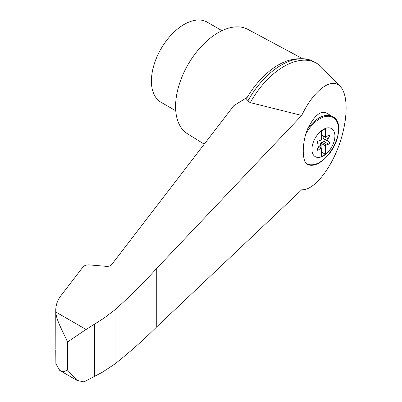 <?xml version="1.0" encoding="UTF-8"?>
<svg xmlns="http://www.w3.org/2000/svg" width="402" height="402" viewBox="0 0 402 402"><rect width="100%" height="100%" fill="white"/><g stroke="black" fill="none" stroke-linecap="round" stroke-linejoin="round"><path stroke-width="0.6" d="M319.625 147.117A1.206 0.698 120 0 0 319.68 146.941L320.384 144.273A2.01 1.161 120 0 1 321.972 142.293L324.017 141.539A1.206 0.698 120 0 0 324.911 140.549A1.206 0.698 120 0 0 324.821 139.474L323.479 138.414A2.01 1.161 120 0 1 323.479 136.293L323.595 136.067M323.424 155.896A16.241 9.377 -60 0 1 314.821 156.383A16.241 9.377 -60 0 1 318.103 133.966A16.241 9.377 -60 0 1 334.575 133.037A16.241 9.377 -60 0 1 323.424 155.896M320.329 140.353A2.01 1.161 120 0 0 321.434 139.414L321.434 130.982L325.414 128.685L325.414 137.117A2.01 1.161 120 0 0 326.524 136.78L328.57 135.172A1.206 0.698 120 0 1 329.323 135.007A1.206 0.698 120 0 1 329.369 136.313L328.027 138.921A2.01 1.161 120 0 0 328.027 141.042L329.369 142.097A1.206 0.698 120 0 1 329.459 143.177A1.206 0.698 120 0 1 328.57 144.167L326.524 144.921A2.01 1.161 120 0 0 325.414 145.861L325.414 154.293L321.434 156.589L321.434 148.162A2.01 1.161 120 0 0 320.329 148.499L318.283 150.107A1.206 0.698 120 0 1 317.53 150.268A1.206 0.698 120 0 1 317.479 148.961L318.826 146.353A2.01 1.161 120 0 0 318.826 144.233L317.479 143.177A1.206 0.698 120 0 1 317.394 142.097A1.206 0.698 120 0 1 318.283 141.107L320.329 140.353M321.434 134.816L325.414 137.117M301.726 189.764C312.982 190.638 329.243 171.548 338.539 146.539C347.916 121.565 348.695 95.063 340.303 86.536C331.58 76.817 313.655 90.249 301.726 115.439L156.765 268.315C143.971 282.521 130.057 296.339 115.022 309.771L103.862 318.233L84.013 330.801L84.013 381.9L102.364 372.232L115.022 363.885C130.057 351.931 143.971 339.574 156.765 326.816L301.726 189.764M340.303 86.536L321.454 67.059A65.34 37.723 120 0 0 316.575 63.235A65.34 37.723 120 0 0 250.29 102.631L301.726 115.439M316.575 63.235L314.052 61.777A65.34 37.723 120 0 0 311.042 60.335A65.34 37.723 120 0 0 247.768 101.173L250.29 102.631M247.768 101.173C246.597 100.003 246.411 98.741 247.215 97.395L233.863 105.636L111.65 264.632C110.52 265.893 108.786 266.471 106.44 266.36L89.44 264.908C86.51 264.767 84.335 265.486 82.928 267.064L61.375 295.103C57.672 299.857 55.803 304.827 55.767 310.002L55.873 312.047C56.195 320.228 62.571 330.715 67.541 342.007L67.541 370.061L77.028 380.433L84.013 381.9M55.783 350.931L55.873 363.725L59.782 370.478L63.591 371.689L67.541 370.061M84.013 330.801L67.541 342.007M221.984 30.678L207.231 22.16A46.24 26.698 120 0 0 160.991 48.858A46.24 26.698 120 0 0 160.991 102.249L175.744 110.771M55.767 310.002L55.843 349.348M55.767 350.745L55.838 350.082M115.022 309.771L115.022 363.885M156.765 268.315L156.765 326.816M94.55 324.107L94.55 376.468M332.62 116.61C350.534 125.228 325.414 172.217 307.244 164.418L305.666 163.041A34.507 14.09 -71.6 0 1 305.666 134.288L307.61 128.926C314.042 116.118 320.148 110.721 325.921 112.741L332.62 116.61A27.14 15.668 -60 0 0 307.61 128.926M321.153 147.996L321.153 143.398A2.01 1.161 120 0 0 320.665 144.439L319.962 147.102A1.206 0.698 120 0 1 319.907 147.278M318.706 146.584L321.434 148.162M321.153 143.398L325.414 145.861M321.434 151.996L325.414 154.293M311.042 60.335C293.812 55.365 276.747 61.998 259.838 80.244A62.526 36.1 120 0 0 247.215 97.395M302.168 58.451L247.823 29.356A60.315 34.823 120 0 0 188.071 64.491A60.315 34.823 120 0 0 187.518 133.806L204.236 144.182M85.993 329.439L55.873 312.047M305.666 134.288A26.597 15.356 -60 0 1 332.786 117.334A26.597 15.356 -60 0 1 332.786 148.675A26.597 15.356 -60 0 1 305.666 163.041M328.072 135.564L329.369 136.313M323.479 136.293L328.027 138.921M323.479 138.414L328.027 141.042M324.821 139.474L329.369 142.097M324.017 141.539L328.57 144.167M321.972 142.293L326.524 144.921M320.384 144.273L320.665 144.439M319.68 146.941L319.962 147.102M318.319 147.338L320.329 148.499M317.294 149.534L318.283 150.107M59.782 370.478L77.028 380.433"/></g></svg>
